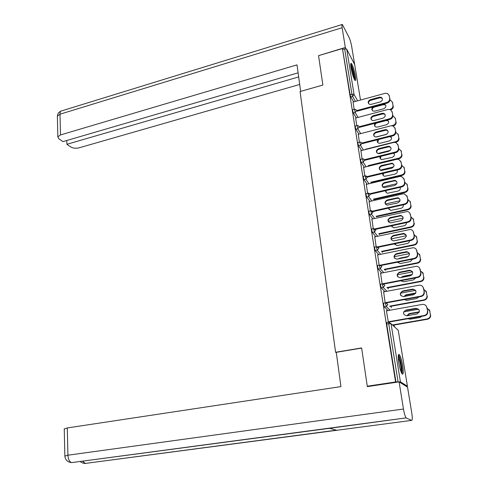 <?xml version="1.0" encoding="UTF-8"?>
<svg xmlns="http://www.w3.org/2000/svg" width="488" height="488" viewBox="0 0 488 488"><rect width="100%" height="100%" fill="white"/><g stroke="black" fill="none" stroke-linecap="round" stroke-linejoin="round"><path stroke-width="0.73" d="M402.698 365.671C401.667 359.912 400.526 356.191 399.269 354.508C398.08 353.873 397.921 356.649 398.8 362.834C399.831 368.635 400.977 372.381 402.234 374.076C403.442 374.674 403.594 371.874 402.698 365.671M355.355 75.951C354.129 69.583 352.775 65.386 351.287 63.373C350.61 63.031 350.518 64.52 351.025 67.85C352.257 74.274 353.617 78.483 355.099 80.483C355.789 80.825 355.874 79.312 355.355 75.951M394.42 326.783L394.133 325.032M391.321 307.733L391.083 306.269M388.271 288.981L388.076 287.798M385.27 270.529L385.123 269.614M382.317 252.369L382.214 251.716M379.414 234.496L379.347 234.088M367.915 386.533L367.269 386.197L361.626 347.938L335.579 352.269L336.311 352.696M335.579 352.269L300.065 91.543L322.879 85.058L318.548 55.663L342.448 48.55L350.116 94.66L351.921 94.16L344.656 48.855L342.893 49.38M344.656 48.855L346.742 49.197L354.685 64.581M367.269 386.197L395.585 381.964L342.448 48.55M406.675 386.612L407.425 386.252L400.422 381.842L395.585 381.964M354.135 109.373L353.086 102.071M388.119 310.569L384.318 306.915L383.611 304.671L383.72 303.219L385.581 302.877M395.981 382.208L386.703 324.056L386.813 322.537L388.692 322.208M353.654 101.919L350.793 96.953L350.116 94.66M383.653 291.885L385.16 302.957M381.781 273.024L378.279 269.095L377.578 266.844L377.681 265.496L379.511 265.13M377.681 254.907L379.109 265.21M375.73 236.656L372.429 232.483L371.734 230.214L371.832 228.97L373.637 228.579M371.905 219.088L373.253 228.665M369.91 201.404L366.769 197.012L366.079 194.736L366.165 193.584L367.946 193.169M366.317 184.366L367.58 193.254M364.304 167.231L361.279 162.632L360.595 160.351L360.675 159.277L362.425 158.844M360.906 150.701L362.078 158.929M358.887 134.084L355.959 129.296L355.276 127.008L355.349 126.008L357.076 125.556M355.654 118.041L356.74 125.642M356.246 117.882L353.355 113.002L352.678 110.715L352.745 109.751L354.465 109.288M358.259 134.249L359.388 142.161M361.571 150.536L358.601 145.833L357.911 143.551L357.991 142.514L359.729 142.075M363.59 167.408L364.804 175.961M367.086 184.189L364.005 179.688L363.316 177.412L363.401 176.296L365.164 175.875M369.093 201.593L370.392 210.822M372.789 218.892L369.581 214.604L368.885 212.335L368.977 211.139L370.77 210.737M374.772 236.857L376.156 246.794M378.725 254.693L375.333 250.643L374.631 248.386L374.735 247.093L376.553 246.708M380.64 273.25L382.11 283.931M384.91 291.647L381.274 287.853L380.573 285.602L380.677 284.205L382.525 283.851M426.17 305.939L426.805 307.44C426.176 305.244 424.688 304.231 422.334 304.396L386.429 310.874L386.368 310.49L388.35 322.269M388.546 322.233L388.472 321.769M368.586 103.651C368.312 102.077 369.026 100.961 370.734 100.296L379.743 97.85L381.543 97.948L382.415 98.619M389.046 95.129L389.973 99.119C390.101 101.053 389.125 102.395 387.057 103.151L386.734 102.498L356.685 110.581M357.051 111.209L387.057 103.151M352.97 102.102L385.117 93.33L387.539 93.47L389.131 95.471L389.973 99.119M380.231 101.925L371.185 104.365L369.471 104.298C367.501 102.651 367.806 101.108 370.386 99.65L379.414 97.191L381.213 97.289C383.135 98.954 382.805 100.498 380.231 101.925M386.734 102.498C388.808 101.742 389.784 100.394 389.662 98.46M373.106 106.896C371.392 108.501 371.392 109.892 373.113 111.063L374.802 111.142L383.702 108.769C386.234 107.372 386.557 105.853 384.666 104.206L383.855 104.011M389.845 109.422L390.107 109.355C392.145 108.617 393.102 107.299 392.98 105.39L392.45 102.437L390.882 100.467L389.961 100.211M392.98 105.39L392.45 102.437M385.849 105.512L384.983 104.841L383.214 104.737L374.345 107.116C372.655 107.769 371.954 108.867 372.234 110.422M393.285 106.024C393.432 107.744 392.608 109.025 390.821 109.855M392.37 102.096L392.755 103.078M350.695 64.8C351.909 65.551 354.575 75.207 354.489 78.489L354.373 79.446M353.788 78.141C353.44 73.999 352.446 70.04 350.799 66.252M354.77 80.111L354.806 79.416C354.892 75.921 352.232 65.874 350.726 64.007M398.263 355.837C398.94 356.289 399.69 358.088 400.52 361.242C401.911 367.311 402.252 371.234 401.551 373.003M401.038 371.813C401.301 369.459 400.898 366.049 399.831 361.577L398.226 357.106M402.045 373.851C402.521 371.167 402.051 366.811 400.63 360.778C399.861 357.814 399.123 355.856 398.415 354.898M322.879 85.046L300.645 91.372L297.021 64.873L60.488 134.938L57.834 136.829L58.804 138.775L62.97 141.618L298.107 72.834M345.986 48.757L345.321 47.482L342.143 27.725C341.777 25.297 341.844 24.205 342.344 24.455L349.085 37.485C350.158 39.851 351.025 42.859 351.689 46.519L354.593 64.221M66.783 140.507L66.88 144.289L70.925 147.053C73.176 148.297 75.896 148.553 79.087 147.821L299.699 84.461M66.88 144.289L298.668 76.921M345.321 47.482L318.658 55.626M361.651 348.103L336.262 352.324L340.941 386.606L67.295 427.939L67.923 455.2L403.46 409.035L399.092 381.872L367.366 386.612L367.311 386.221M403.46 409.035C404.259 413.604 405.156 416.557 406.144 417.887L329.504 428.318L336.903 430.276L411.646 420.388L406.358 418.051M411.646 420.388C412.445 420.278 412.494 417.844 411.787 413.074L407.535 387.149L399.092 381.872M64.257 429.019L67.295 427.939M82.734 461.294L85.406 463.557L82.014 462.703M64.855 456.103L67.923 455.2C68.192 459.178 69.381 461.654 71.498 462.624L68.643 461.904M371.295 119.792C370.984 118.175 371.697 117.035 373.442 116.364L382.531 113.96L384.251 114.027L385.227 114.753M391.907 111.264L392.858 115.333C392.986 117.291 392.004 118.645 389.918 119.389L389.595 118.761L359.211 126.715M359.583 127.319L389.918 119.389M355.526 118.072L387.96 109.452L390.272 109.562L392.004 111.66L392.858 115.333M383.037 118.127L373.906 120.524L372.283 120.475C370.185 118.828 370.459 117.242 373.1 115.735L382.208 113.32L383.922 113.393C385.971 115.07 385.673 116.644 383.037 118.127M389.595 118.761C391.687 118.017 392.669 116.656 392.547 114.692M374.052 136.176C373.692 134.517 374.406 133.352 376.193 132.669L385.368 130.308L386.99 130.357L388.07 131.126M394.81 127.642L395.786 131.791C395.914 133.779 394.926 135.145 392.822 135.884L392.505 135.28L361.687 143.118M362.151 143.673L392.822 135.884M358.125 134.285L390.839 125.825L393.029 125.904L394.926 128.094L395.786 131.791M385.88 134.572L376.675 136.927L375.144 136.902C372.905 135.249 373.143 133.633 375.851 132.065L385.038 129.698L386.667 129.747C388.851 131.424 388.588 133.035 385.88 134.572M392.505 135.28C394.615 134.536 395.603 133.169 395.475 131.18M376.846 152.811C376.443 151.115 377.157 149.92 378.987 149.224L388.241 146.912L389.76 146.937L390.961 147.754M397.75 144.271L398.757 148.504C398.891 150.524 397.897 151.902 395.768 152.628L395.457 152.049L364.042 159.802M364.75 160.278L395.768 152.628M360.76 150.737L393.767 142.447L395.817 142.49L397.891 144.784L398.757 148.504M388.771 151.274L379.481 153.58L378.054 153.574C375.668 151.927 375.87 150.28 378.651 148.645L387.917 146.327L389.436 146.345C391.772 148.029 391.553 149.67 388.771 151.274M395.457 152.049C397.586 151.317 398.586 149.938 398.452 147.919M379.695 169.708C379.237 167.964 379.951 166.744 381.823 166.036L391.156 163.773L392.559 163.773L393.895 164.627M400.74 161.15L401.776 165.481C401.911 167.53 400.91 168.915 398.763 169.635L398.452 169.08L366.049 176.833M367.379 177.138L398.763 169.635M363.438 167.445L396.738 159.326L398.635 159.338L400.904 161.735L401.776 165.481M391.705 168.238L381.024 170.507C378.481 168.866 378.633 167.189 381.488 165.475L392.236 163.206C394.737 164.883 394.56 166.554 391.705 168.238M398.452 169.08C400.605 168.354 401.606 166.969 401.471 164.913M382.586 186.874C382.074 185.086 382.781 183.83 384.703 183.104L394.121 180.895L395.39 180.871L396.866 181.768M403.771 178.291L404.845 182.719C404.985 184.799 403.972 186.196 401.807 186.904L401.502 186.373L367.958 194.151M369.916 194.291L401.807 186.904M366.159 184.409L399.757 176.473L401.484 176.455L403.966 178.95L404.845 182.719M394.688 185.464L384.056 187.697C381.335 186.074 381.445 184.366 384.373 182.573L395.073 180.328C397.744 181.994 397.616 183.701 394.688 185.464M401.502 186.373C403.668 185.66 404.68 184.263 404.54 182.183M375.211 123.232C374.064 124.867 374.296 126.124 375.9 127.014L377.505 127.063L386.484 124.733C389.076 123.287 389.369 121.732 387.35 120.078L387.326 120.066M391.73 125.697L392.944 125.386C394.999 124.653 395.963 123.324 395.841 121.39L395.304 118.395L393.59 116.327L392.889 116.132M395.841 121.39L395.304 118.395M388.631 121.414L387.667 120.688L385.977 120.615L377.035 122.952C375.309 123.61 374.607 124.733 374.924 126.331M396.14 122C396.268 123.934 395.304 125.263 393.255 125.989M395.201 117.998L395.603 119.011M377.602 139.751C376.834 141.337 377.212 142.49 378.737 143.197L380.25 143.228L389.308 140.941C391.724 139.733 392.151 138.238 390.595 136.451M365.603 149.249L395.823 141.654C397.897 140.934 398.873 139.592 398.739 137.628L398.196 134.59L395.829 132.285M375.87 137.018L386.655 134.261M395.481 142.404L396.128 142.24L395.823 141.654M398.739 137.628L398.196 134.59M378.816 139.44L377.657 142.472M391.455 137.549L389.796 136.652M399.038 138.22C399.172 140.184 398.202 141.52 396.128 142.24M398.08 134.139L398.501 135.188M380.152 156.483C379.67 158.008 380.164 159.058 381.628 159.625L392.169 157.392C394.414 156.38 394.957 154.952 393.798 153.116M368.184 165.627L398.745 158.173C400.843 157.459 401.819 156.105 401.685 154.117L401.136 151.036L398.781 148.688M377.816 153.5L390.29 150.402M368.538 166.17L399.05 158.734L398.745 158.173M401.685 154.117L401.136 151.036M380.963 156.282L380.433 158.862M394.316 153.927L393.401 153.214M401.984 154.684C402.118 156.672 401.142 158.02 399.05 158.734M400.996 150.517L401.435 151.603M382.818 173.447C382.58 174.893 383.165 175.845 384.575 176.302L395.079 174.094C397.165 173.24 397.793 171.898 396.964 170.068M370.801 182.256L401.715 174.942C403.826 174.24 404.814 172.874 404.68 170.855L404.119 167.726L401.752 165.328M380.152 170.129L393.615 166.884M371.142 182.774L402.014 175.479L401.715 174.942M404.68 170.855L404.119 167.726M383.428 173.301L383.257 175.509M397.22 170.544L396.781 170.111M404.973 171.404C405.107 173.417 404.125 174.777 402.014 175.479M403.954 167.146L404.412 168.275M385.593 190.662C385.557 192.022 386.215 192.876 387.576 193.23L398.031 191.052C399.959 190.332 400.654 189.082 400.111 187.3M373.436 199.141L404.729 191.973C406.864 191.278 407.858 189.905 407.718 187.856L407.151 184.671L404.753 182.219M382.671 186.971L396.848 183.665M373.784 199.635L405.028 192.486L404.729 191.973M407.718 187.856L407.151 184.671M386.063 190.552L386.124 192.406M408.011 188.374C408.145 190.418 407.157 191.79 405.028 192.486M406.949 184.019L407.437 185.202M385.526 204.313C384.953 202.471 385.654 201.184 387.631 200.446L397.134 198.287L398.257 198.244L399.885 199.165M406.846 195.694L407.956 200.232C408.102 202.343 407.077 203.746 404.9 204.454L404.595 203.947L370.752 211.53M372.137 211.786L404.9 204.454M368.922 201.636L402.82 193.889L404.357 193.84L407.071 196.438L407.956 200.232M397.714 202.959L387.143 205.155C384.245 203.563 384.294 201.819 387.301 199.934L397.94 197.731C400.794 199.366 400.721 201.105 397.714 202.959M404.595 203.947C406.779 203.24 407.803 201.831 407.657 199.72M388.466 208.126L390.632 210.413L401.032 208.278C402.807 207.668 403.552 206.516 403.259 204.82M376.108 216.282L407.791 209.267C409.944 208.577 410.945 207.193 410.798 205.112L410.225 201.886L407.803 199.379M385.404 204.027L400.026 200.721M376.449 216.751L408.084 209.749L407.791 209.267M410.798 205.112L410.225 201.886M388.826 208.047L389.034 209.572M411.091 205.607C411.231 207.687 410.231 209.065 408.084 209.749M409.993 201.148L410.512 202.386M388.515 222.034C387.875 220.137 388.57 218.813 390.601 218.051L400.19 215.946L401.154 215.891L402.948 216.837M409.963 213.366L411.122 218.02C411.268 220.161 410.237 221.582 408.035 222.272L407.736 221.796L373.601 229.177M373.698 229.689L408.035 222.272M371.722 219.13L407.26 211.511C408.883 211.786 409.871 212.683 410.231 214.201L411.122 218.02M400.794 220.735L390.284 222.888C387.197 221.326 387.191 219.557 390.272 217.575L400.843 215.409C403.893 217.007 403.875 218.783 400.794 220.735M407.736 221.796C409.944 221.101 410.969 219.679 410.823 217.538M391.437 225.859L393.743 227.853L404.076 225.767C405.699 225.261 406.474 224.212 406.4 222.626M378.798 233.691L410.902 226.829C413.074 226.145 414.08 224.754 413.934 222.644L413.348 219.368L410.902 216.8M388.271 221.326L403.186 218.069M379.139 234.136L411.195 227.286L410.902 226.829M413.934 222.644L413.348 219.368M391.712 225.798L392.004 227.005M414.22 223.114C414.367 225.218 413.36 226.609 411.195 227.286M413.08 218.539L413.635 219.838M391.565 240.041C390.845 238.089 391.529 236.723 393.621 235.942L403.301 233.892L406.046 234.783M413.123 231.312L414.336 236.094C414.483 238.272 413.452 239.7 411.225 240.383L410.926 239.931L376.504 247.105M376.571 247.593L411.225 240.383M374.57 236.9L410.195 229.47C411.957 229.683 413.037 230.611 413.44 232.251L414.336 236.094M403.918 238.791L393.487 240.889C390.205 239.376 390.138 237.577 393.291 235.49L403.783 233.374C407.035 234.929 407.077 236.735 403.918 238.791M410.926 239.931C413.153 239.248 414.196 237.815 414.044 235.637M394.505 243.86L396.915 245.568L407.169 243.53C408.639 243.109 409.432 242.182 409.542 240.736M404.4 238.65L396.244 240.395M381.506 251.375L414.062 244.665C416.252 244 417.27 242.591 417.118 240.45L416.52 237.119L414.05 234.496M391.23 238.882L406.321 235.704M381.848 251.79L414.349 245.098L414.062 244.665M417.118 240.45L416.52 237.119M394.707 243.823L395.018 244.72M417.399 240.895C417.551 243.03 416.532 244.433 414.349 245.098M416.203 236.192L416.801 237.564M394.67 258.341C393.859 256.334 394.53 254.925 396.689 254.12L407.065 252.07L409.194 253.01M416.325 249.539L417.6 254.461C417.759 256.67 416.709 258.109 414.465 258.786L414.172 258.365L379.475 265.313M379.487 265.783L414.465 258.786M377.468 254.95L413.165 247.727C415.075 247.874 416.252 248.825 416.697 250.594L417.6 254.461M407.09 257.139L396.75 259.177C393.261 257.725 393.133 255.895 396.366 253.693L406.76 251.637C410.219 253.132 410.335 254.968 407.09 257.139M414.172 258.365C416.423 257.688 417.466 256.243 417.313 254.034M397.677 262.141L400.148 263.55L410.31 261.574L412.677 259.14M408.584 256.383L399.757 258.158L398.293 258.914M384.233 269.333L417.27 262.788C419.479 262.129 420.504 260.714 420.351 258.542L419.747 255.157L417.246 252.473M394.286 256.7L409.444 253.626M384.568 269.724L417.551 263.197L417.27 262.788M420.351 258.542L419.747 255.157M397.818 262.117L398.092 262.721M420.625 258.957C420.784 261.123 419.759 262.538 417.551 263.197M419.369 254.114L420.022 255.578M397.836 276.952C396.915 274.878 397.574 273.426 399.8 272.585L410.079 270.608L412.384 271.523M419.564 268.046L420.918 273.134C421.077 275.372 420.028 276.824 417.759 277.483L417.472 277.092L382.616 283.79M382.47 284.26L417.759 277.483M382.555 283.803L382.104 283.888M380.408 273.292L416.179 266.302C418.234 266.35 419.509 267.332 420.015 269.236L420.918 273.134M410.316 275.787L400.069 277.751C396.372 276.373 396.177 274.518 399.483 272.194L409.78 270.206C413.458 271.627 413.635 273.487 410.316 275.787M417.472 277.092C419.741 276.428 420.796 274.976 420.632 272.731M400.965 280.71L403.43 281.814L413.501 279.905L415.8 277.861M412.269 274.524L402.844 276.348L400.935 277.605M386.972 287.584L420.528 281.204C422.76 280.551 423.791 279.124 423.633 276.922L423.017 273.481L420.497 270.736M397.452 274.793L412.555 271.853M387.307 287.944L420.808 281.576L420.528 281.204M423.633 276.922L423.017 273.481M411.799 275.055L403.155 276.726L401.709 277.452M401.038 280.698L401.227 281.021M423.907 277.306C424.066 279.508 423.035 280.929 420.808 281.576M422.577 272.31L423.297 273.872M401.063 295.874C400.026 293.739 400.66 292.233 402.972 291.354L413.141 289.457L415.611 290.329M422.852 286.846L423.663 288.554L424.292 292.105C424.456 294.38 423.395 295.844 421.107 296.497L420.821 296.137L385.117 302.7M385.544 303.03L421.107 296.497M383.391 291.934L419.229 285.187C421.437 285.138 422.821 286.133 423.383 288.182L424.292 292.105M413.598 294.74L403.448 296.619C399.544 295.325 399.282 293.447 402.655 290.988L412.842 289.091C416.734 290.421 416.99 292.306 413.598 294.74M420.821 296.137C423.114 295.484 424.176 294.014 424.011 291.739M404.375 299.571L406.772 300.352L416.746 298.534L418.899 296.899M415.831 293.001L405.985 294.825L403.796 296.558M389.705 306.129L423.84 299.913C426.091 299.272 427.134 297.839 426.97 295.6L426.347 292.105L423.798 289.299M400.727 293.16L415.642 290.378M390.034 306.458L424.115 300.26L423.84 299.913M426.97 295.6L426.347 292.105M415.581 293.453L406.29 295.179L404.351 296.454M427.244 295.954C427.403 298.186 426.366 299.62 424.115 300.26M425.823 290.787L426.616 292.464M405.876 310.1L415.953 308.294C420.046 309.502 420.388 311.405 416.984 313.998L406.833 315.791C402.765 314.559 402.441 312.662 405.876 310.1L406.187 310.435L416.252 308.63L418.881 309.435M427.079 307.782L427.726 311.393C427.897 313.65 426.86 315.12 424.615 315.797L424.231 315.492L388.186 321.818M388.527 322.129L424.511 315.815M426.805 307.44L427.726 311.393M424.231 315.492L424.334 315.468C426.585 314.79 427.622 313.32 427.445 311.057M407.938 318.725L410.121 319.195L420.04 317.462L421.955 316.267M419.345 311.808L409.17 313.601L406.815 315.797M392.419 324.978L427.311 318.908C429.519 318.243 430.538 316.803 430.361 314.577L429.727 311.027L427.146 308.154M403.613 311.911L418.704 309.215M392.748 325.276L427.482 319.243L427.207 318.926M430.361 314.577L429.727 311.027M419.216 312.198L409.475 313.924L407.242 315.724M430.63 314.9C430.806 317.121 429.788 318.56 427.586 319.219L427.482 319.243M429.105 309.551L429.995 311.356M346.742 49.197L354.05 94.452L357.637 100.827M360.498 100.046L354.642 64.312M355.435 101.431L352.598 96.453L351.921 94.16L354.05 94.452L352.598 96.453L350.793 96.953M407.425 386.252L398.245 330.254L391.047 323.727L400.422 381.842M398.074 381.897L388.735 323.703L386.703 324.056M391.047 323.727L388.735 323.703L388.838 322.184L391.047 323.727M398.263 330.376L396.573 328.741M358.052 117.401L355.179 112.514L356.636 110.495L355.74 109.434L354.569 109.257L355.179 112.514L353.355 113.002M360.705 133.614L357.795 128.814L355.959 129.296M363.407 150.072L360.449 145.363L358.601 145.833M366.152 166.78L363.151 162.169L361.279 162.632M368.946 183.75L365.89 179.236L364.005 179.688M371.789 200.977L368.672 196.572L366.769 197.012M374.686 218.478L371.496 214.177L369.581 214.604M377.639 236.247L374.369 232.068L372.429 232.483M380.646 254.303L377.285 250.24L375.333 250.643M383.727 272.639L380.25 268.705L378.279 269.095M386.868 291.275L383.263 287.475L381.274 287.853M390.095 310.209L386.325 306.549L384.318 306.915M359.266 126.782L358.29 125.678L357.185 125.526L357.795 128.814L359.266 126.782M361.931 143.319L360.876 142.167L359.845 142.045L360.449 145.363L361.931 143.319M364.64 160.113L363.493 158.911L362.541 158.814L363.151 162.169L364.64 160.113M367.397 177.162L366.146 175.912L365.286 175.845L365.89 179.236L367.397 177.162M370.191 194.48L368.837 193.187L368.068 193.138L368.672 196.572L370.191 194.48M373.027 212.073L371.563 210.731L370.898 210.706L371.496 214.177L373.027 212.073M375.912 229.939L373.765 228.555L374.369 232.068L375.912 229.939M378.84 248.099L376.687 246.684L376.59 247.977L377.285 250.24L378.84 248.099M381.817 266.546L379.652 265.106L379.554 266.448L380.25 268.705L381.817 266.546M384.843 285.297L382.665 283.827L382.568 285.224L383.263 287.475L384.843 285.297M387.917 304.353L385.727 302.847L385.624 304.305L386.325 306.549L387.917 304.353M389.442 96.13L389.131 95.471M370.386 99.65L370.734 100.296M379.414 97.191L379.743 97.85M374.345 107.116L374.082 106.634M383.214 104.737L382.964 104.249M342.143 27.725L60.006 114.204L60.488 134.938M342.015 24.552L61.945 110.788C60.671 110.831 60.024 111.972 60.006 114.204L57.377 116.162L57.401 117.041M73.273 462.392L329.504 428.318M336.903 430.276L86.577 463.258M392.321 112.301L392.004 111.66M373.1 115.735L373.442 116.364M382.208 113.32L382.531 113.96M395.237 128.71L394.926 128.094M375.851 132.065L376.193 132.669M385.038 129.698L385.368 130.308M398.202 145.381L397.891 144.784M378.651 148.645L378.987 149.224M387.917 146.327L388.241 146.912M401.209 162.303L400.904 161.735M381.488 165.475L381.823 166.036M390.839 163.206L391.156 163.773M404.271 179.493L403.966 178.95M384.373 182.573L384.703 183.104M393.804 180.353L394.121 180.895M393.249 125.989L392.944 125.386M407.376 196.957L407.071 196.438M387.301 199.934L387.631 200.446M396.817 197.768L397.134 198.287M410.53 214.696L410.231 214.201M390.272 217.575L390.601 218.051M399.879 215.464L400.19 215.946M413.733 232.715L413.44 232.251M393.291 235.49L393.621 235.942M402.99 233.435L403.301 233.892M416.99 251.027L416.697 250.594M396.366 253.693L396.689 254.12M406.15 251.698L406.455 252.131M400.062 258.555L399.757 258.158M420.296 269.638L420.015 269.236M399.483 272.194L399.8 272.585M409.365 270.26L409.664 270.657M403.155 276.726L402.844 276.348M423.663 288.554L423.383 288.182M402.655 290.988L402.972 291.354M412.628 289.122L412.927 289.494M406.29 295.179L405.985 294.825M415.941 308.294L416.24 308.636M409.475 313.924L409.17 313.601M398.22 330.23L396.628 328.79M381.213 97.289L381.543 97.948M384.983 104.841L384.666 104.206M57.834 136.829L57.377 116.162L57.852 114.003C58.767 113.051 57.084 113.411 61.073 111.02M406.144 417.887L71.498 462.624C67.362 461.953 65.148 459.708 64.849 455.896L64.251 428.751M336.488 430.166L84.955 463.472C82.442 463.002 80.953 462.38 80.489 461.593M383.922 113.393L384.251 114.027M386.667 129.747L386.99 130.357M389.436 146.345L389.76 146.937M392.236 163.206L392.559 163.773M395.073 180.328L395.39 180.871M387.667 120.688L387.35 120.078M397.94 197.731L398.257 198.244M400.843 215.409L401.154 215.891M403.783 233.374L404.088 233.831M406.76 251.637L407.065 252.07M409.78 270.206L410.079 270.608M412.842 289.091L413.141 289.457M424.334 315.468L424.615 315.797M415.953 308.294L416.252 308.63M427.311 318.908L427.586 319.219"/></g></svg>
